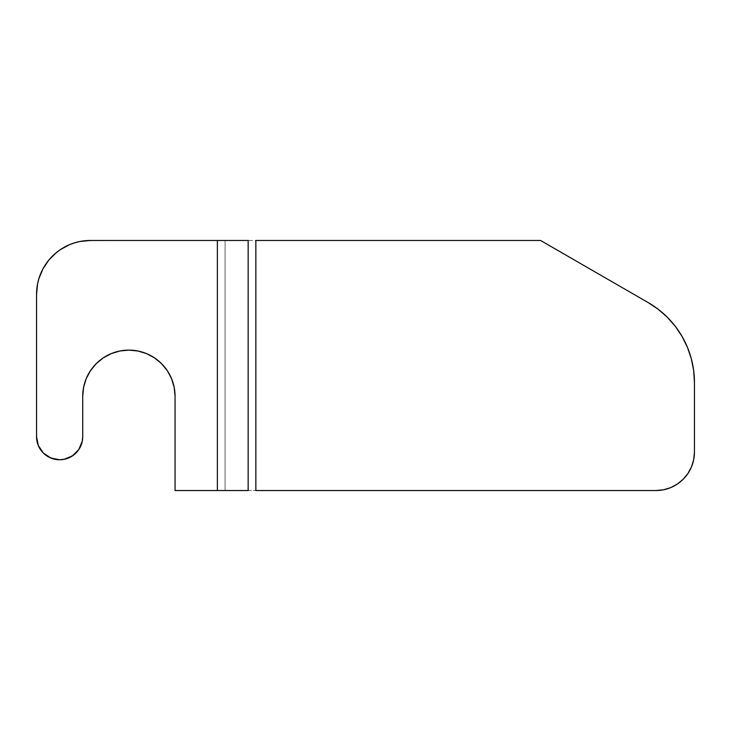 <?xml version="1.0" encoding="UTF-8"?>
<svg xmlns="http://www.w3.org/2000/svg" width="731" height="731" viewBox="0 0 731 731"><rect width="100%" height="100%" fill="white"/><g stroke="black" fill="none" stroke-linecap="round" stroke-linejoin="round"><path stroke-width="0.55" stroke-dasharray="3.65 2.74" d="M175.056 396.275L175.056 490.538L217.372 490.538L175.056 490.538L175.056 396.275A46.172 46.172 0 0 0 128.884 350.112L137.894 350.999L146.556 353.621L154.533 357.888L161.533 363.636L167.271 370.626M693.71 459.571L694.45 452.069L694.45 382.624L693.664 370.571L691.307 358.72L687.423 347.289L682.078 336.452L675.371 326.41L667.403 317.327L658.32 309.368L648.278 302.652L540.556 240.462L255.85 240.462L255.85 490.538L655.972 490.538L217.372 490.538L217.372 240.462L85.088 240.727M663.483 489.797L670.702 487.614L677.354 484.059M683.183 479.271L687.962 473.441L691.526 466.771M69.801 244.556L60.49 249.536L56.241 252.688L48.776 260.154L42.91 268.935L38.871 278.685L37.583 283.82L36.55 294.328L36.55 436.672L36.55 294.328A53.866 53.866 0 0 1 90.416 240.462L225.075 240.462L225.075 490.538L225.075 240.462L225.075 490.538L225.075 240.462L217.372 240.462L217.372 490.538L255.85 490.538L255.85 240.462L225.075 240.462L540.556 240.462L648.278 302.652A92.334 92.334 0 0 1 694.45 382.624L694.45 452.069A38.478 38.478 0 0 1 655.972 490.538M248.156 240.462L248.156 490.538L248.302 240.462M80.958 445.508L82.722 436.672A23.081 23.081 0 0 1 59.631 459.762A23.081 23.081 0 0 1 36.55 436.672L38.304 445.508L43.312 453.001L46.811 455.87L55.127 459.315M59.631 459.762L68.467 457.999L75.96 453.001M119.884 350.999L128.884 350.112A46.172 46.172 0 0 0 82.722 396.275L82.722 396.266M83.599 387.284L86.231 378.612L90.498 370.626L96.245 363.627M103.235 357.888L111.222 353.621M79.935 241.486L74.781 242.783"/><path stroke-width="1.1" d="M167.271 370.626L171.538 378.612L167.271 370.626L161.533 363.636L154.533 357.888L146.556 353.621L137.894 350.999L128.884 350.112A46.172 46.172 0 0 1 175.056 396.275L174.17 387.275L175.056 396.275L175.056 490.538L217.372 490.538L175.056 490.538L175.056 396.275M655.972 490.538L663.483 489.797L655.972 490.538L255.85 490.538L255.85 240.462L540.556 240.462L648.278 302.652L658.32 309.368L667.403 317.327L675.371 326.41L682.078 336.452L687.423 347.289L691.307 358.72L693.664 370.571L694.45 382.624L694.45 452.069L694.45 382.624A92.334 92.334 0 0 0 648.278 302.652L540.556 240.462L255.85 240.462L255.85 490.538L655.972 490.538A38.478 38.478 0 0 0 694.45 452.069L693.71 459.571L691.517 466.789L693.71 459.571M677.354 484.059L683.183 479.271L677.354 484.059L670.702 487.614L663.483 489.797M691.517 466.789L687.962 473.441L683.183 479.271M85.134 240.718L79.907 241.495L90.416 240.462L248.302 240.462M248.302 490.538L217.372 490.538L217.372 240.462L217.372 490.538L248.156 490.538L248.156 240.462L90.416 240.462A53.866 53.866 0 0 0 36.55 294.328L36.55 436.672L36.55 294.328L37.583 283.82L38.871 278.685L42.91 268.935L48.776 260.154L56.241 252.688L60.49 249.536L69.801 244.556L74.781 242.783L69.801 244.556M55.127 459.315L59.631 459.762L50.804 457.999L43.312 453.001L38.304 445.508L36.55 436.672A23.081 23.081 0 0 0 59.631 459.762A23.081 23.081 0 0 0 82.722 436.672L82.274 441.177L78.829 449.501L80.958 445.508M75.96 453.001L78.829 449.501L72.46 455.87L64.136 459.315L59.631 459.762M82.722 396.275L83.608 387.275L82.722 396.275L82.722 436.672L82.722 396.275A46.172 46.172 0 0 1 128.884 350.112L119.884 350.999L111.222 353.621L119.884 350.999M96.245 363.636L103.235 357.888L96.245 363.636L90.498 370.626L86.231 378.612L83.608 387.275M171.538 378.612L174.17 387.275L171.538 378.612M111.222 353.621L103.235 357.888M74.781 242.783L79.907 241.495M248.156 490.538L248.156 240.462"/></g></svg>
